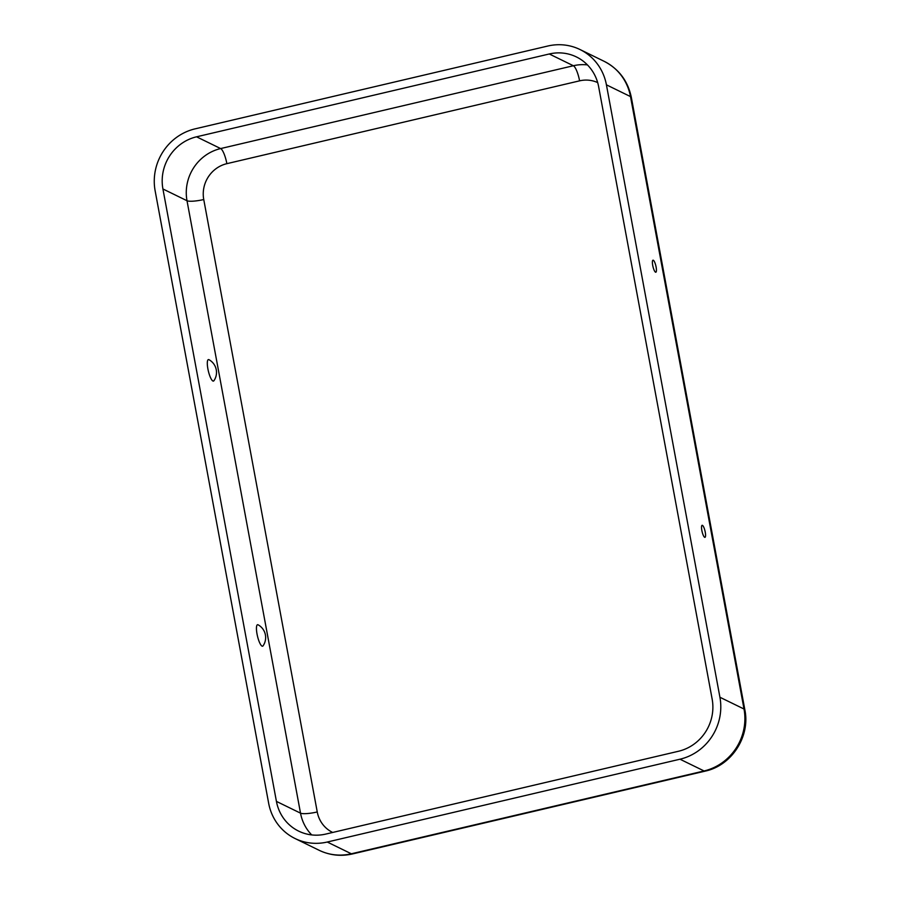 <?xml version="1.0" encoding="UTF-8"?>
<svg xmlns="http://www.w3.org/2000/svg" width="900" height="900" viewBox="0 0 900 900"><rect width="100%" height="100%" fill="white"/><g stroke="black" fill="none" stroke-linecap="round" stroke-linejoin="round"><path stroke-width="1.35" d="M702.439 525.352A6.176 1.485 76.8 0 0 702.067 525.33A6.176 1.485 76.8 0 0 702 531.225A6.176 1.485 76.8 0 0 704.655 537.289A6.176 1.485 76.8 0 0 704.891 537.345A6.176 1.485 76.8 0 0 705.161 531.72A6.176 1.485 76.8 0 0 702.439 525.352M653.31 260.235A6.176 1.485 -103.2 0 1 656.021 266.591A6.176 1.485 -103.2 0 1 655.751 272.227A6.176 1.485 -103.2 0 1 655.515 272.171A6.176 1.485 -103.2 0 1 652.86 266.108A6.176 1.485 -103.2 0 1 652.928 260.213A6.176 1.485 -103.2 0 1 653.31 260.235M258.075 624.803A11.036 2.655 76.8 0 0 257.029 633.982A11.036 2.655 76.8 0 0 262.024 646.121A11.036 2.655 76.8 0 0 263.07 645.829A14.535 14.535 0 0 0 258.142 624.836A11.036 2.655 76.8 0 0 258.075 624.803M208.946 359.685A11.036 2.655 -103.2 0 1 209.002 359.719A14.535 14.535 0 0 1 213.93 380.711A11.036 2.655 -103.2 0 1 212.895 381.004A11.036 2.655 -103.2 0 1 207.889 368.865A11.036 2.655 -103.2 0 1 208.946 359.685M295.043 838.519L319.14 850.286C329.771 855.337 340.875 856.564 352.44 853.954A21.96 5.288 -103.2 0 1 351.349 853.785L327.262 842.029A52.155 49.669 -64 0 1 295.043 838.519A52.155 49.669 -64 0 1 268.65 803.227L155.138 190.8A52.155 49.669 116 0 1 195.075 128.858L547.808 46.024A52.155 49.669 -64 0 1 580.016 49.534L604.114 61.301C618.851 68.951 627.93 81 631.35 97.459A21.96 4.117 169.5 0 0 630.506 96.593L606.42 84.825A52.155 49.669 -64 0 0 580.016 49.534M276.424 801.394L162.922 188.966A43.92 41.828 116 0 1 196.56 136.811L549.281 53.977A43.92 41.828 -64 0 1 576.405 56.936A43.92 41.828 -64 0 1 598.635 86.659L712.148 699.086A43.92 41.828 116 0 1 678.51 751.252L325.789 834.075A43.92 41.828 -64 0 1 298.654 831.116A43.92 41.828 -64 0 1 276.424 801.394L300.521 813.161L187.009 200.734A43.92 41.828 116 0 1 220.646 148.567L196.56 136.811M327.262 842.029L679.984 759.206A52.155 49.669 116 0 0 719.921 697.252L606.42 84.825M332.674 832.455A30.195 28.755 -64 0 1 317.25 811.957L203.749 199.53A30.195 28.755 116 0 1 226.868 163.665L579.589 80.843A13.725 3.308 76.8 0 0 573.368 65.745L549.281 53.977M597.679 82.597A30.195 28.755 -64 0 0 579.589 80.843M226.868 163.665A13.725 3.308 76.8 0 0 220.646 148.567L573.368 65.745A43.92 41.828 -64 0 1 587.441 64.901M203.749 199.53A13.725 2.576 -10.5 0 1 187.009 200.734L162.922 188.966M317.25 811.957A13.725 2.576 -10.5 0 1 300.521 813.161A43.92 41.828 -64 0 0 311.715 834.919M319.14 850.286A52.155 49.669 -64 0 0 351.349 853.785L704.081 770.962L679.984 759.206M352.44 853.954L705.161 771.131A21.96 5.288 -103.2 0 1 704.081 770.962A52.155 49.669 116 0 0 744.019 709.02L719.921 697.252M705.161 771.131C731.678 765.562 750.442 736.515 744.863 709.886A21.96 4.117 169.5 0 0 744.019 709.02L630.506 96.593A52.155 49.669 -64 0 0 604.114 61.301M744.863 709.886L631.35 97.459"/></g></svg>
